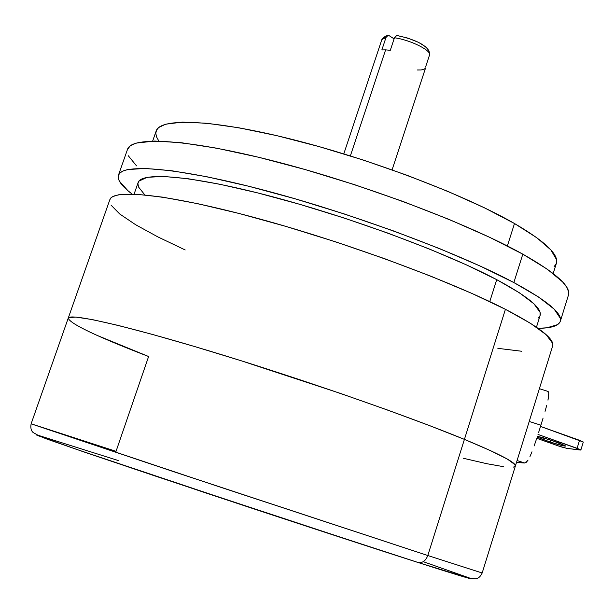 <?xml version="1.0" encoding="UTF-8"?>
<svg xmlns="http://www.w3.org/2000/svg" width="614" height="614" viewBox="0 0 614 614"><rect width="100%" height="100%" fill="white"/><g stroke="black" fill="none" stroke-linecap="round" stroke-linejoin="round"><path stroke-width="0.92" d="M515.399 465.965L552.631 346.035C554.864 339.105 539.123 326.863 505.422 309.31L464.414 439.378C499.466 453.946 516.458 462.833 515.376 466.034C516.458 462.833 499.466 453.946 464.414 439.378L505.422 309.31L471.798 293.377L430.874 276.2L384.61 258.686L335.436 241.786L286.086 226.459L239.283 213.526L197.485 203.625L162.664 197.148L136.17 194.224L118.717 194.768L112.876 196.541L111.073 197.8L109.837 199.703M536.452 327.201L540.105 315.496C542.331 308.374 527.863 296.424 496.726 279.654L489.765 301.612L496.726 279.654L466.348 264.841L429.547 249.077L388.033 233.166L343.94 217.962L299.64 204.285L257.496 192.857L219.674 184.215L187.93 178.705L163.501 176.441L147.099 177.323L138.925 181.13L137.897 183.571L138.518 186.971L144.789 194.876M560.352 321.183L568.449 295.096C571.158 286.6 555.946 272.954 522.813 254.158L513.857 282.563C547.281 300.714 562.762 313.639 560.298 321.337C558.602 325.88 551.195 328.214 538.071 328.321L546.905 327.807L557.704 324.591L560.114 321.851L560.382 318.359L554.166 309.126L538.647 297.069L513.857 282.563L522.813 254.158L489.657 237.303L449.172 219.459L403.268 201.569L354.37 184.614L305.189 169.564L258.425 157.215L216.55 148.166L181.529 142.747L154.743 141.036L135.993 143.131L130.283 145.779L127.505 149.394M553.183 273.522L556.376 263.314C559.055 254.71 545.094 241.44 514.486 223.511L507.371 245.968L514.486 223.511L484.546 207.862L448.143 191.499L406.975 175.251L363.135 160.001L318.996 146.577L276.899 135.679L239.007 127.819L207.087 123.276L182.396 122.117L165.657 124.197L158.711 127.505L156.524 130.16L155.802 133.261L156.501 136.784L158.826 141.074M554.189 266.622L556.33 263.452L556.53 259.592L550.835 249.875L536.782 237.71L514.486 223.511C465.189 195.083 371.462 159.341 292.087 139.378C212.551 119.331 160.216 117.573 156.186 130.966L152.656 141.059M128.303 155.764L136.538 165.872M568.618 291.834L566.768 287.252L562.631 281.933L547.35 269.239L522.813 254.158C468.735 223.926 364.647 184.53 276.714 161.797C188.598 138.964 131.496 135.824 127.543 149.279L118.471 175.105M132.125 194.07C121.649 186.149 117.09 179.864 118.441 175.205C121.948 162.994 178.712 167.499 266.86 190.931C354.823 214.271 459.318 253.329 513.857 282.563L480.463 266.177L439.747 248.678L393.658 230.979L344.623 214.056L295.349 198.859L248.57 186.211L206.734 176.725L171.813 170.761L145.18 168.428L127.543 169.602L123.468 170.822L120.114 172.795L118.402 175.305L118.287 178.306L119.385 181.161L127.865 190.647L132.125 194.07M538.117 318.182L540.074 315.611L540.074 312.357L533.965 303.846L519.475 292.832L496.726 279.654C446.585 253.014 352.129 217.84 272.693 196.779C193.095 175.642 141.366 171.429 138.135 182.558L134.09 194.131M110.996 205.076L119.699 213.979L135.656 224.739L157.844 236.889L185.205 249.967M497.854 348.345L521.723 351.262M552.623 343.326L546.199 334.73L530.442 323.279L505.422 309.31C450.438 281.035 345.559 242.284 257.573 218.377C169.395 194.369 112.961 188.575 109.868 199.611L68.246 318.113M97.112 335.397L148.611 356.519C96.69 336.495 69.896 323.708 68.231 318.152C69.275 312.91 124.089 325.059 212.406 351.868C300.515 378.6 407.266 415.793 464.414 439.378C407.266 415.793 300.515 378.6 212.406 351.868C124.089 325.059 69.275 312.91 68.231 318.152L31.122 423.821L116.054 451.305L118.824 443.231M524.732 463.017L516.489 462.442L524.732 463.017L528.063 460.093L526.313 462.273L524.732 463.017L517.08 460.546L524.732 463.017M529.966 456.54L531.993 451.789L529.966 456.54M534.142 445.987L536.36 439.463L534.142 445.987M538.639 432.409L540.896 425.195L538.639 432.409M543.083 418.057L540.896 425.195L529.222 421.457L540.896 425.195L543.083 418.057M546.729 405.309L545.055 411.349L546.729 405.309M548.678 396.084L547.964 400.174L548.762 393.206L548.678 396.084M548.195 391.594L548.762 393.206L547.435 391.241L548.195 391.594M579.547 440.299L577.099 448.297L580.859 450.001L566.975 448.389L580.268 450.039L580.859 450.008L580.468 449.671L537.987 434.443L577.099 448.297L579.547 440.299L583.3 442.034L540.52 426.423L579.547 440.299M566.975 448.389L558.617 446.025L536.743 438.296L561.019 446.831L566.975 448.389M542.814 439.394L550.09 441.965L550.681 440.038L550.09 441.965L562.294 445.626L565.809 446.056L559.177 443.039L543.19 437.698L537.388 436.324L551.817 440.438L565.816 446.048C564.043 446.263 558.801 444.904 550.09 441.965L537.127 437.114L542.814 439.394L543.329 437.736L542.814 439.394M37.155 435.111L46.641 438.972L90.396 454.153L206.411 493.142C309.847 527.533 384.602 551.802 417.865 562.439L418.548 562.624C422.716 563 425.801 560.628 427.797 555.509L216.389 485.851L31.122 423.821L172.043 471.138L427.797 555.509L464.414 439.378L429.662 425.648L387.718 410.091L340.578 393.467L241.01 360.702L194.108 346.38L152.51 334.446L118.164 325.42L92.392 319.61L75.837 317.07L68.591 317.676M118.203 460.508L39.265 435.641M36.848 435.226L82.529 451.467L154.866 475.927L383.397 551.334M469.779 578.104L423.883 561.91M463.248 458.244L486.557 463.654L503.649 466.701M513.434 467.108L515.284 466.241L514.954 464.637L507.463 459.157L490.586 450.676L464.414 439.378L427.797 555.509L482.174 572.992L427.797 555.509C425.801 560.628 422.716 563 418.548 562.624L417.865 562.439M118.87 443.093L121.848 434.42M122.017 433.937L148.611 356.519M418.057 562.501C446.677 571.672 474.499 580.376 470.593 578.465M382.361 38.789L386.014 37.439L381.854 49.934L385.615 49.849L350.364 155.918L385.615 49.849L381.854 49.934L386.014 37.439L381.847 39.588L343.794 153.876M385.193 36.372L388.324 35.144L394.096 38.859L388.324 35.144L385.193 36.364L382.668 38.529M386.014 37.439L388.324 35.144L386.014 37.439M385.615 49.849L390.289 50.325L385.615 49.849M392.093 169.855L425.594 67.878M425.349 68.338L423.79 69.397L421.066 69.958L417.328 69.981M429.57 53.671L428.925 50.824C424.934 44.331 414.22 39.204 396.774 35.459L394.457 37.769C409.07 39.68 429.401 49.304 429.739 54.37C429.401 49.304 409.07 39.68 394.457 37.769L390.289 50.325L394.457 37.769L396.774 35.459L407.75 38.083L418.479 42.335L426.185 47.109L428.925 50.832M425.648 66.819L429.739 54.37L425.648 66.819M547.435 391.241L539.391 388.677M583.3 442.026L580.859 450.001M515.376 466.034L482.174 572.992C480.401 576.822 478.053 578.756 475.136 578.802L468.766 578.058L418.487 562.616L271.733 514.778L76.504 449.364L39.733 436.239L33.118 432.502C31.068 430.667 30.401 427.774 31.122 423.821"/></g></svg>
